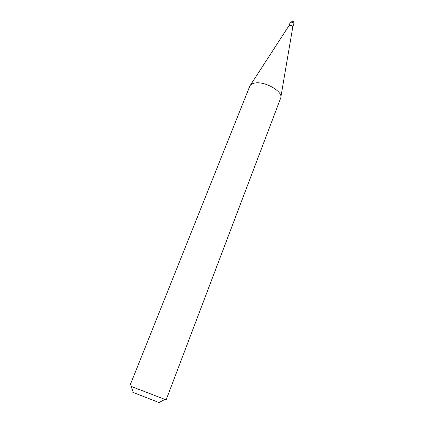 <?xml version="1.0" encoding="UTF-8"?>
<svg xmlns="http://www.w3.org/2000/svg" width="424" height="424" viewBox="0 0 424 424"><rect width="100%" height="100%" fill="white"/><g stroke="black" fill="none" stroke-linecap="round" stroke-linejoin="round"><path stroke-width="0.64" d="M289.555 25.26C291.431 25.191 292.496 25.827 292.74 27.178L293.991 23.961L293.578 22.795L290.838 21.979L290.207 22.488L288.945 25.716L289.555 25.26M254.299 83.157C264.178 80.555 283.577 91.595 280.699 98.008L166.144 399.869L133.173 387.202L129.877 385.729L249.874 85.987C250.558 84.593 252.036 83.65 254.299 83.157M159.265 402.376C160.357 402.885 160.261 402.933 158.984 402.519L133.353 392.529C132.129 391.967 132.092 391.866 133.242 392.226M293.991 23.961C294.314 22.366 293.668 21.444 292.051 21.2M292.74 27.178L280.863 97.054M158.984 402.519L164.841 399.477M133.353 392.529L131.101 386.322M288.951 25.705L250.399 85.176M291.256 21.38L290.207 22.488"/></g></svg>
